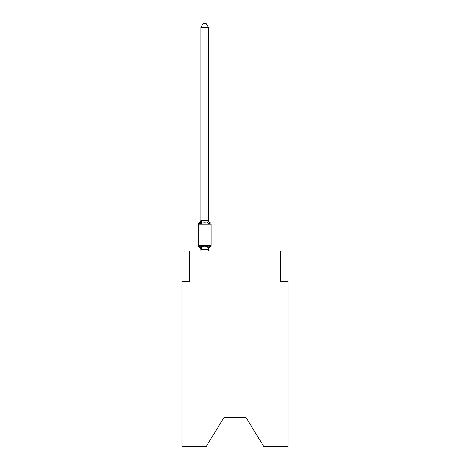 <?xml version="1.0" encoding="UTF-8"?>
<svg xmlns="http://www.w3.org/2000/svg" width="470" height="470" viewBox="0 0 470 470"><rect width="100%" height="100%" fill="white"/><g stroke="black" fill="none" stroke-linecap="round" stroke-linejoin="round"><path stroke-width="0.7" d="M246.215 417.707L263.723 446.5L288.045 446.5L288.045 281.301L280.467 281.301L280.467 250.992L189.533 250.992L189.533 281.301L181.955 281.301L181.955 446.5L206.277 446.5L223.785 417.707L246.215 417.707L223.785 417.707M209.884 246.586L210.354 246.821L209.426 245.751L210.354 246.821L209.426 245.751L210.354 246.821L209.426 245.751L210.354 246.821L209.426 245.751L208.416 249.529L200.901 249.37L200.901 249.817A3.337 3.337 0 0 0 199.022 246.821A1.516 1.516 0 0 1 198.17 245.458A1.516 1.516 0 0 0 199.022 246.821A1.516 1.516 0 0 1 198.17 245.458A1.516 1.516 0 0 0 199.022 246.821A1.516 1.516 0 0 1 198.17 245.458A1.516 1.516 0 0 0 199.022 246.821L199.95 245.751L199.022 246.821A1.516 1.516 0 0 1 198.17 245.458A1.516 1.516 0 0 0 199.022 246.821L199.95 245.751L199.022 246.821A1.516 1.516 0 0 1 198.17 245.458A1.516 1.516 0 0 0 199.022 246.821A1.516 1.516 0 0 1 198.17 245.458A1.516 1.516 0 0 0 199.022 246.821L199.95 245.751L199.022 246.821A1.516 1.516 0 0 1 198.17 245.458A1.516 1.516 0 0 0 199.022 246.821L199.95 245.751L199.022 246.821L199.95 245.751L199.022 246.821L199.95 245.751L201.847 246.726L204.691 246.879L207.529 246.726L209.426 245.751L209.92 246.615M209.426 223.943L207.529 222.968L204.691 222.815L201.847 222.968L199.95 223.943L199.022 222.874A3.337 3.337 0 0 0 200.901 219.878L200.901 220.324L200.901 219.878L200.901 220.324L200.901 219.878L200.901 220.324L200.901 219.878L200.901 220.324L208.474 220.324L208.474 219.878L209.426 223.943L210.354 222.874A1.516 1.516 0 0 1 211.206 224.237A1.516 1.516 0 0 0 210.354 222.874A1.516 1.516 0 0 1 211.206 224.237A1.516 1.516 0 0 0 210.354 222.874A1.516 1.516 0 0 1 211.206 224.237A1.516 1.516 0 0 0 210.354 222.874L209.426 223.943L210.354 222.874A1.516 1.516 0 0 1 211.206 224.237L211.206 245.458A1.516 1.516 0 0 1 210.354 246.821A3.337 3.337 0 0 0 208.474 249.817M199.95 245.751L200.455 247.349M208.474 249.37L208.833 247.59M208.474 220.189L208.474 27.442L200.901 27.442L200.901 220.189M200.901 220.324L199.95 223.943L199.022 222.874A1.516 1.516 0 0 0 198.17 224.237L198.17 245.458L211.206 245.458M208.474 250.992L208.474 249.505M200.901 250.992L200.901 249.505M208.474 219.878A3.337 3.337 0 0 0 210.354 222.874M200.901 27.442L203.175 23.5L206.201 23.5L208.474 27.442M211.206 224.237L198.17 224.237M201.847 246.726L200.96 249.529M207.529 246.726L208.416 249.529M200.96 220.172L201.847 222.968M208.416 220.172L207.529 222.968"/></g></svg>
